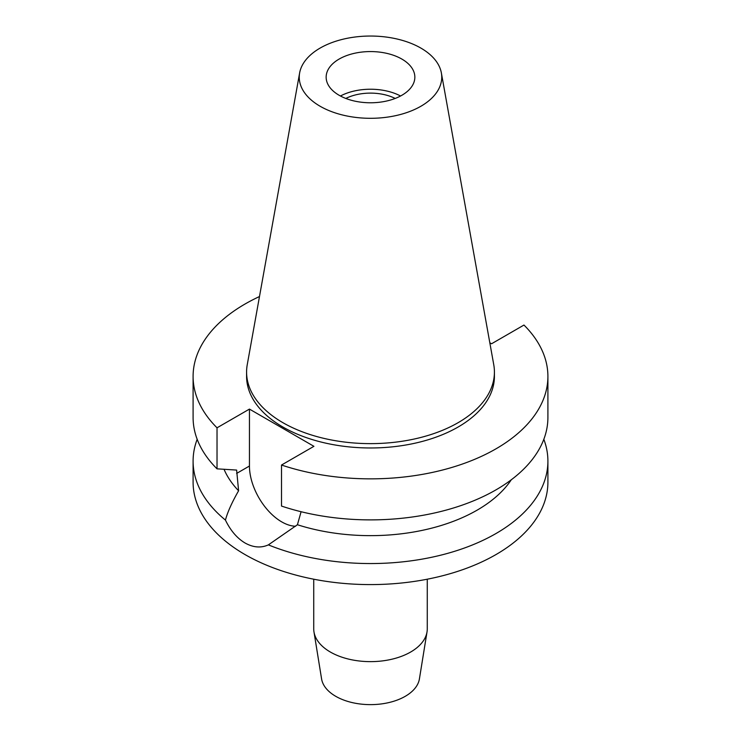 <?xml version="1.0" encoding="UTF-8"?>
<svg xmlns="http://www.w3.org/2000/svg" width="741" height="741" viewBox="0 0 741 741"><rect width="100%" height="100%" fill="white"/><g stroke="black" fill="none" stroke-linecap="round" stroke-linejoin="round"><path stroke-width="1.11" d="M339.137 59.067A44.349 25.602 0 0 0 326.151 77.175A44.349 25.602 0 0 0 353.531 100.832A44.349 25.602 0 0 0 401.863 95.274A44.349 25.602 0 0 0 414.849 77.175A44.349 25.602 0 0 0 387.469 53.519A44.349 25.602 0 0 0 339.137 59.067M340.443 96.006A44.349 25.602 180 0 1 400.557 96.006M395.175 98.442A37.606 21.711 0 0 0 345.825 98.442M313.73 579.212L313.73 628.859A56.77 32.771 0 0 0 313.98 631.916L321.585 678.913A49.128 28.362 0 0 0 353.837 702.95A49.128 28.362 0 0 0 405.234 696.327A49.128 28.362 0 0 0 419.415 678.913L427.02 631.916A56.77 32.771 0 0 0 427.27 628.859L427.27 579.212M313.98 631.916A56.77 32.771 0 0 0 351.243 659.694A56.77 32.771 0 0 0 410.644 652.034A56.77 32.771 0 0 0 427.02 631.916M489.82 342.768L491.552 343.768L523.97 325.049A177.405 102.425 180 0 1 547.905 376.428L547.905 417.461A177.405 102.425 0 0 1 495.942 489.884A177.405 102.425 0 0 1 281.506 506.066L281.506 465.033L313.925 446.323L249.448 409.097L217.03 427.807A177.405 102.425 180 0 1 193.095 376.428L193.095 417.461A177.405 102.425 0 0 0 217.03 468.84L236.629 470.072L238.593 490.774C231.887 502.5 227.506 512.272 225.44 520.089A177.405 102.425 180 0 1 193.095 461.134L193.095 482.169A177.405 102.425 0 0 0 302.615 576.794A177.405 102.425 0 0 0 495.942 554.592A177.405 102.425 0 0 0 547.905 482.169L547.905 461.134A177.405 102.425 180 0 1 495.942 533.557A177.405 102.425 180 0 1 268.372 544.876L297.428 524.739L301.087 511.716M193.095 461.134A177.405 102.425 180 0 1 197.171 439.293M225.44 520.089C230.516 530.575 237.055 538.216 245.058 543.005C253.227 547.553 260.999 548.173 268.372 544.876M295.631 526.249A45.59 26.324 60 0 1 281.682 521.859A45.59 26.324 60 0 1 249.448 466.024L249.448 409.097M224.041 469.294A150.794 87.058 0 0 0 238.593 490.774M543.829 439.293A177.405 102.425 180 0 1 547.905 461.134M297.428 524.739A150.794 87.058 0 0 0 477.13 510.151A150.794 87.058 0 0 0 511.281 479.788M547.905 376.428A177.405 102.425 180 0 1 495.942 448.851A177.405 102.425 180 0 1 281.506 465.033M193.095 376.428A177.405 102.425 180 0 1 245.058 304.005A177.405 102.425 180 0 1 259.489 296.539M246.586 372.084L246.586 376.428A123.914 71.544 0 0 0 323.076 442.525A123.914 71.544 0 0 0 458.123 427.02A123.914 71.544 0 0 0 494.414 376.428L494.414 372.084A123.914 71.544 180 0 1 458.123 422.676A123.914 71.544 180 0 1 323.076 438.181A123.914 71.544 180 0 1 246.586 372.084A123.914 71.544 180 0 1 247.244 364.711L299.633 72.933A71.247 41.135 180 0 1 320.121 48.082A71.247 41.135 180 0 1 394.332 38.412A71.247 41.135 180 0 1 441.367 72.933A71.247 41.135 180 0 1 420.879 106.259A71.247 41.135 180 0 1 339.878 114.309A71.247 41.135 180 0 1 299.633 72.933M217.03 427.807L217.03 468.84M441.367 72.933L493.756 364.711A123.914 71.544 180 0 1 494.414 372.084M236.629 473.425L249.448 466.024"/></g></svg>
